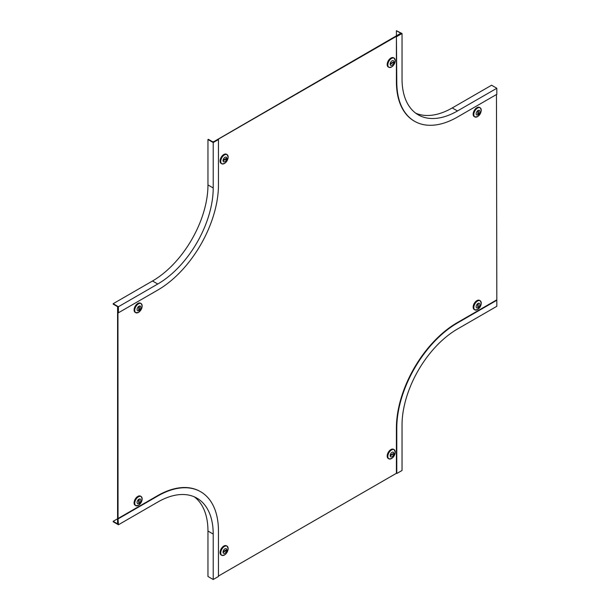 <?xml version="1.0" encoding="UTF-8"?>
<svg xmlns="http://www.w3.org/2000/svg" width="610" height="610" viewBox="0 0 610 610"><rect width="100%" height="100%" fill="white"/><g stroke="black" fill="none" stroke-linecap="round" stroke-linejoin="round"><path stroke-width="0.91" d="M117.577 307.104L117.577 523.418L118.043 523.693L117.951 306.891M213.111 141.627L213.584 141.901L400.915 33.748L400.442 33.474L213.111 142.061M496.83 300.242L496.83 306.296L457.485 329.011A78.415 45.277 -60 0 0 402.036 425.056L402.036 470.478L396.79 473.505L396.79 428.083A85.835 49.555 -60 0 1 457.485 322.957L496.83 300.242L496.456 94.527M218.456 576.038L396.416 473.291L396.416 427.869A85.835 49.555 -60 0 1 457.111 322.736L496.456 300.029M401.288 33.527L396.416 30.713L402.036 33.527L402.036 78.957A78.415 45.277 -60 0 0 418.277 114.855A78.415 45.277 -60 0 0 457.485 110.967L496.83 88.259L496.83 94.314L457.485 117.028A85.835 49.555 -60 0 1 414.571 121.276A85.835 49.555 -60 0 1 396.79 81.984L396.416 36.341L401.288 33.527M396.416 35.799L396.416 30.713M414.381 121.169A85.835 49.555 -60 0 1 414.198 121.062A85.835 49.555 -60 0 1 396.416 81.763L396.416 36.341M496.83 88.259L491.584 85.225L452.239 107.939A78.415 45.277 -60 0 1 415.745 113.185M402.036 33.527L396.79 36.554M218.456 139.522L218.456 184.944A85.835 49.555 -60 0 1 157.761 290.07L118.416 312.785L118.043 306.944L113.17 304.131L113.17 303.704L118.416 306.731L157.761 284.016A78.415 45.277 -60 0 0 213.21 187.971L213.21 142.549L218.456 139.522L213.21 142.115L208.338 139.301L207.964 139.522L213.21 142.549M207.964 139.522L207.964 184.944A78.415 45.277 -60 0 1 152.515 280.989L113.17 303.704M118.416 306.731L118.416 312.785M118.416 518.713L157.761 496.006A85.835 49.555 -60 0 1 200.675 491.751A85.835 49.555 -60 0 1 218.456 531.043L218.456 576.473L213.21 579.5L213.21 534.078A78.415 45.277 -60 0 0 196.969 498.179A78.415 45.277 -60 0 0 157.761 502.06L118.416 524.775L118.043 518.5L118.043 524.12L113.17 521.314L113.17 521.741L118.416 524.775M194.254 496.814A78.415 45.277 -60 0 1 207.964 531.043L207.964 576.473L213.21 579.5M157.761 496.006L157.38 495.785A85.835 49.555 -60 0 1 200.301 491.538A85.835 49.555 -60 0 1 200.484 491.645M117.577 518.767L113.17 521.314M157.38 495.785L118.043 518.5M393.717 62.037L390.72 63.333L390.461 64.225L393.717 62.037M390.286 67.481A5.299 3.058 -60 0 1 388.829 67.275L388.257 66.955A5.299 3.058 -60 0 1 387.167 64.523A5.299 3.058 -60 0 1 389.477 59.193A5.299 3.058 -60 0 1 393.557 57.775L394.129 58.102A5.299 3.058 -60 0 1 395.028 59.261M390.156 64.096A2.653 1.533 -60 0 1 391.315 61.419A2.653 1.533 -60 0 1 393.366 60.71A2.653 1.533 -60 0 1 393.915 61.93A2.653 1.533 -60 0 1 392.756 64.599A2.653 1.533 -60 0 1 390.705 65.316A2.653 1.533 -60 0 1 390.156 64.096A2.653 1.533 -60 0 0 390.705 65.316A2.653 1.533 -60 0 0 392.756 64.599A2.653 1.533 -60 0 0 393.915 61.93A2.653 1.533 -60 0 0 393.358 60.71M393.717 453.565L390.72 454.862L390.461 455.754L393.717 453.565M390.286 459.002A5.299 3.058 -60 0 1 388.829 458.804L388.257 458.476A5.299 3.058 -60 0 1 387.167 456.051A5.299 3.058 -60 0 1 389.477 450.721A5.299 3.058 -60 0 1 393.557 449.303L394.129 449.623A5.299 3.058 -60 0 1 395.028 450.79M390.156 455.624A2.653 1.533 -60 0 1 391.315 452.948A2.653 1.533 -60 0 1 393.366 452.239A2.653 1.533 -60 0 1 393.915 453.451A2.653 1.533 -60 0 1 392.756 456.127A2.653 1.533 -60 0 1 390.705 456.837A2.653 1.533 -60 0 1 390.156 455.624A2.653 1.533 -60 0 0 390.705 456.837A2.653 1.533 -60 0 0 392.756 456.127A2.653 1.533 -60 0 0 393.915 453.451A2.653 1.533 -60 0 0 393.358 452.239M223.252 551.981L226.249 550.685L226.508 549.793L223.626 551.333L223.626 552.202M223.184 555.481A5.299 3.058 -60 0 1 221.727 555.275L221.163 554.955A5.299 3.058 -60 0 1 220.065 552.523A5.299 3.058 -60 0 1 222.375 547.193A5.299 3.058 -60 0 1 226.462 545.775L227.027 546.102A5.299 3.058 -60 0 1 227.927 547.261M226.264 548.71A2.653 1.533 -60 0 1 226.813 549.93A2.653 1.533 -60 0 1 225.654 552.599A2.653 1.533 -60 0 1 223.603 553.316A2.653 1.533 -60 0 1 223.054 552.096A2.653 1.533 -60 0 1 224.213 549.419A2.653 1.533 -60 0 1 226.264 548.71A2.653 1.533 -60 0 1 226.813 549.93A2.653 1.533 -60 0 1 225.654 552.599A2.653 1.533 -60 0 1 223.603 553.316A2.653 1.533 -60 0 1 223.054 552.096M478.019 307.554L478.286 303.635L477.645 304.306L478.019 307.554M476.273 310.071A5.299 3.058 -60 0 1 474.809 309.872L474.245 309.544A5.299 3.058 -60 0 1 473.436 305.297A5.299 3.058 -60 0 1 476.898 300.631A5.299 3.058 -60 0 1 479.544 300.372L480.108 300.7A5.299 3.058 -60 0 1 481.015 301.858M478.019 303.437A2.653 1.533 -60 0 1 479.346 303.307A2.653 1.533 -60 0 1 479.757 305.435A2.653 1.533 -60 0 1 478.019 307.775A2.653 1.533 -60 0 1 476.692 307.905A2.653 1.533 -60 0 1 476.288 305.778A2.653 1.533 -60 0 1 478.019 303.437A2.653 1.533 -60 0 1 479.346 303.307A2.653 1.533 -60 0 1 479.757 305.435A2.653 1.533 -60 0 1 478.019 307.775A2.653 1.533 -60 0 1 476.692 307.905M138.95 503.311L139.217 499.392L138.577 500.07L138.95 503.311M137.204 505.835A5.299 3.058 -60 0 1 135.74 505.637L135.176 505.309A5.299 3.058 -60 0 1 134.368 501.062A5.299 3.058 -60 0 1 137.822 496.395A5.299 3.058 -60 0 1 140.475 496.128L141.04 496.456A5.299 3.058 -60 0 1 141.947 497.623M138.95 499.201A2.653 1.533 -60 0 1 140.277 499.064A2.653 1.533 -60 0 1 140.689 501.199A2.653 1.533 -60 0 1 138.95 503.54A2.653 1.533 -60 0 1 137.624 503.669A2.653 1.533 -60 0 1 137.212 501.542A2.653 1.533 -60 0 1 138.95 499.201A2.653 1.533 -60 0 1 140.277 499.064A2.653 1.533 -60 0 1 140.681 501.199A2.653 1.533 -60 0 1 138.95 503.54A2.653 1.533 -60 0 1 137.624 503.669M138.95 306.472L138.683 310.391L139.324 309.712L139.324 306.685M137.204 312.884A5.299 3.058 -60 0 1 135.74 312.686L135.176 312.358A5.299 3.058 -60 0 1 134.368 308.111A5.299 3.058 -60 0 1 137.822 303.444A5.299 3.058 -60 0 1 140.475 303.178L141.04 303.505A5.299 3.058 -60 0 1 141.947 304.672M138.95 306.25A2.653 1.533 -60 0 1 140.277 306.113A2.653 1.533 -60 0 1 140.689 308.248A2.653 1.533 -60 0 1 138.95 310.589A2.653 1.533 -60 0 1 137.624 310.719A2.653 1.533 -60 0 1 137.212 308.591A2.653 1.533 -60 0 1 138.95 306.25A2.653 1.533 -60 0 1 140.277 306.113A2.653 1.533 -60 0 1 140.681 308.241A2.653 1.533 -60 0 1 138.95 310.581A2.653 1.533 -60 0 1 137.624 310.719M223.252 160.46L226.249 159.164L226.508 158.272L223.626 159.812L223.626 160.674M223.184 163.953A5.299 3.058 -60 0 1 221.727 163.754L221.163 163.427A5.299 3.058 -60 0 1 220.065 161.002A5.299 3.058 -60 0 1 222.375 155.664A5.299 3.058 -60 0 1 226.462 154.246L227.027 154.574A5.299 3.058 -60 0 1 227.927 155.741M226.264 157.182A2.653 1.533 -60 0 1 226.813 158.402A2.653 1.533 -60 0 1 225.654 161.078A2.653 1.533 -60 0 1 223.603 161.787A2.653 1.533 -60 0 1 223.054 160.567A2.653 1.533 -60 0 1 224.213 157.899A2.653 1.533 -60 0 1 226.264 157.182A2.653 1.533 -60 0 1 226.813 158.402A2.653 1.533 -60 0 1 225.654 161.078A2.653 1.533 -60 0 1 223.603 161.787A2.653 1.533 -60 0 1 223.054 160.567M478.019 110.707L477.752 114.627L478.392 113.956L478.392 110.928M476.273 117.12A5.299 3.058 -60 0 1 474.809 116.922L474.245 116.594A5.299 3.058 -60 0 1 473.436 112.347A5.299 3.058 -60 0 1 476.898 107.68A5.299 3.058 -60 0 1 479.544 107.421L480.108 107.749A5.299 3.058 -60 0 1 481.015 108.908M478.019 110.486A2.653 1.533 -60 0 1 479.346 110.357A2.653 1.533 -60 0 1 479.757 112.484A2.653 1.533 -60 0 1 478.019 114.825A2.653 1.533 -60 0 1 476.692 114.954A2.653 1.533 -60 0 1 476.288 112.827A2.653 1.533 -60 0 1 478.019 110.486A2.653 1.533 -60 0 1 479.346 110.357A2.653 1.533 -60 0 1 479.757 112.484A2.653 1.533 -60 0 1 478.019 114.825A2.653 1.533 -60 0 1 476.692 114.954M452.239 107.939L457.485 110.967M152.515 280.989L157.761 284.016M207.964 184.944L213.21 187.971M207.964 531.043L213.21 534.078M387.731 64.851A5.299 3.058 -60 0 1 390.042 59.521A5.299 3.058 -60 0 1 394.129 58.102L395.257 60.573A5.238 3.027 -60 0 1 391.544 67.008A5.238 3.027 -60 0 1 387.838 64.866A5.238 3.027 -60 0 1 391.544 58.446A5.238 3.027 -60 0 1 395.25 60.588C394.296 65.377 392.154 67.611 388.829 67.275A5.299 3.058 -60 0 1 387.731 64.851M392.596 62.258L393.343 62.685M387.731 456.379A5.299 3.058 -60 0 1 390.042 451.049A5.299 3.058 -60 0 1 394.129 449.623L395.257 452.094C394.296 456.898 392.154 459.139 388.829 458.804A5.299 3.058 -60 0 1 387.731 456.379M387.838 456.394A5.238 3.027 -60 0 1 391.544 449.974A5.238 3.027 -60 0 1 395.25 452.117A5.238 3.027 -60 0 1 391.544 458.529A5.238 3.027 -60 0 1 387.838 456.394M392.596 453.779L393.343 454.214M221.727 555.275A5.299 3.058 -60 0 1 220.629 552.851A5.299 3.058 -60 0 1 222.94 547.521A5.299 3.058 -60 0 1 227.027 546.102L228.155 548.573A5.238 3.027 -60 0 1 224.442 555.008A5.238 3.027 -60 0 1 220.736 552.866A5.238 3.027 -60 0 1 224.442 546.446A5.238 3.027 -60 0 1 228.148 548.588C227.194 553.377 225.052 555.611 221.727 555.275M225.494 550.258L226.249 550.685M477.645 306.472L478.392 306.906M477.462 300.959A5.299 3.058 -60 0 1 480.108 300.7C482.06 303.414 481.199 306.38 477.516 309.613A5.238 3.027 -60 0 1 473.825 307.463A5.238 3.027 -60 0 1 477.531 301.043A5.238 3.027 -60 0 1 481.237 303.185A5.238 3.027 -60 0 1 477.531 309.606L474.809 309.872A5.299 3.058 -60 0 1 474 305.625A5.299 3.058 -60 0 1 477.462 300.959M138.577 502.236L139.324 502.663M138.394 496.715A5.299 3.058 -60 0 1 141.04 496.456C142.992 499.171 142.13 502.144 138.447 505.377L135.74 505.637A5.299 3.058 -60 0 1 134.932 501.389A5.299 3.058 -60 0 1 138.394 496.715M138.455 496.807A5.238 3.027 -60 0 1 142.16 498.942A5.238 3.027 -60 0 1 138.455 505.362A5.238 3.027 -60 0 1 134.749 503.219A5.238 3.027 -60 0 1 138.455 496.807M135.74 312.686A5.299 3.058 -60 0 1 134.932 308.439A5.299 3.058 -60 0 1 138.394 303.765A5.299 3.058 -60 0 1 141.04 303.505C142.992 306.22 142.13 309.194 138.447 312.427L135.74 312.686M138.455 312.411A5.238 3.027 -60 0 1 134.749 310.269A5.238 3.027 -60 0 1 138.455 303.856A5.238 3.027 -60 0 1 142.16 305.991A5.238 3.027 -60 0 1 138.455 312.411M138.577 309.285L139.324 309.712M221.727 163.754A5.299 3.058 -60 0 1 220.629 161.33A5.299 3.058 -60 0 1 222.94 155.992A5.299 3.058 -60 0 1 227.027 154.574L228.155 157.044C227.194 161.848 225.052 164.082 221.727 163.754M228.148 157.06A5.238 3.027 -60 0 1 224.442 163.48A5.238 3.027 -60 0 1 220.736 161.345A5.238 3.027 -60 0 1 224.442 154.925A5.238 3.027 -60 0 1 228.148 157.06M225.494 158.73L226.249 159.164M474.809 116.922A5.299 3.058 -60 0 1 474 112.675A5.299 3.058 -60 0 1 477.462 108.008A5.299 3.058 -60 0 1 480.108 107.749C482.06 110.463 481.199 113.429 477.516 116.662A5.238 3.027 -60 0 1 473.825 114.512A5.238 3.027 -60 0 1 477.531 108.092A5.238 3.027 -60 0 1 481.237 110.235A5.238 3.027 -60 0 1 477.531 116.655L474.809 116.922M477.645 113.521L478.392 113.956"/></g></svg>
